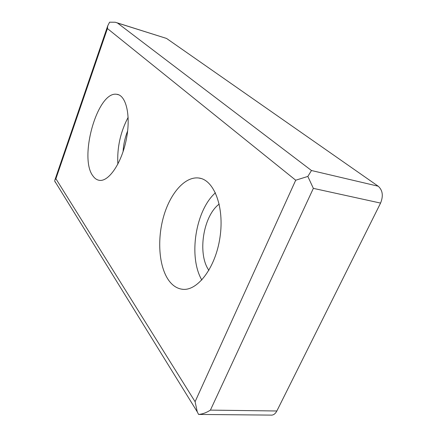 <?xml version="1.0" encoding="UTF-8"?>
<svg xmlns="http://www.w3.org/2000/svg" width="437" height="437" viewBox="0 0 437 437"><rect width="100%" height="100%" fill="white"/><g stroke="black" fill="none" stroke-linecap="round" stroke-linejoin="round"><path stroke-width="0.66" d="M107.726 25.859L54.964 179.793L55.903 178.749L107.426 28.547L107.726 25.859L109.594 22.189L115.27 22.238L117.46 22.992L311.472 170.517L307.845 176.433L313.356 188.363L210.41 410.114C206.384 412.703 202.44 414.145 198.573 414.434L270.793 415.106C273.245 415.352 275.266 413.976 276.85 410.988L380.572 203.09C383.478 195.885 382.692 190.259 378.213 186.211L166.563 38.445L116.794 22.719M208.897 270.356C197.196 253.886 203.194 215.883 219.205 204.074M201.834 280.035C188.161 256.814 195.558 210.257 215.441 192.804M168.791 280.445C158.855 266.614 157.009 239.509 163.624 216.457C170.19 193.394 184.851 176.313 198.666 178.001C213.835 179.46 224.634 206.581 219.986 237.373C215.528 268.192 197.011 291.911 181.83 289.185C176.783 288.371 172.44 285.459 168.791 280.445M93.136 176.193C78.447 158.369 97.413 90.798 116.739 94.299C126.227 95.086 131.105 116.013 126.266 139.649C121.546 163.296 108.693 181.923 99.379 180.334C96.976 179.989 94.895 178.607 93.136 176.193M307.845 176.433L295.712 180.213L195.093 401.69L197.273 411.873L198.573 414.434M54.964 179.793L54.68 180.984L55.002 181.508M56.122 183.316L54.898 181.628M117.853 164.17C116.985 147.635 120.421 132.012 128.156 117.307M123.07 151.71C123.485 144.527 125.015 137.584 127.648 130.881M55.903 178.749L195.093 401.69M107.426 28.547L295.712 180.213M210.41 410.114L276.85 410.988M117.46 22.992L166.563 38.445M311.472 170.517L378.213 186.211M313.356 188.363L380.572 203.09M200.976 178.476L198.666 178.001M182.835 289.294L181.83 289.185M197.273 411.873L54.68 180.984M118.695 94.807L116.739 94.299"/></g></svg>
